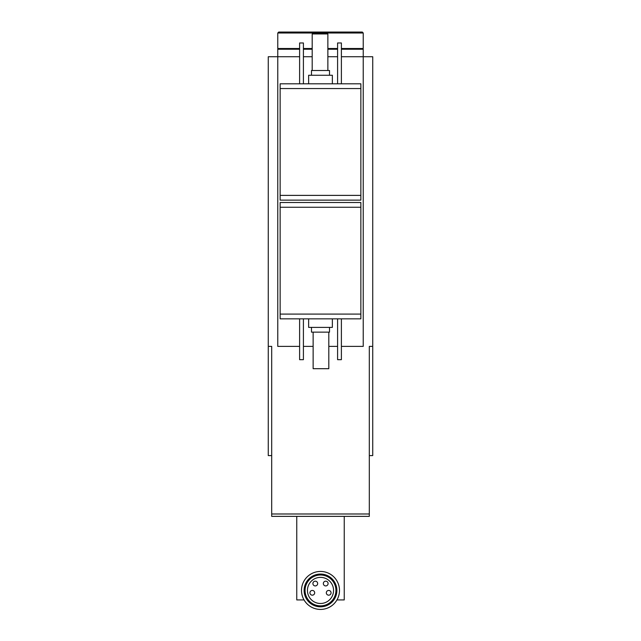 <?xml version="1.0" encoding="UTF-8"?>
<svg xmlns="http://www.w3.org/2000/svg" width="641" height="641" viewBox="0 0 641 641"><rect width="100%" height="100%" fill="white"/><g stroke="black" fill="none" stroke-linecap="round" stroke-linejoin="round"><path stroke-width="0.96" d="M304.05 599.928L296.759 599.928L296.759 516.366M344.241 516.366L344.241 599.928L336.95 599.928M369.312 455.583L372.733 455.583L372.733 346.38L369.312 346.38L372.733 346.38L372.733 56.737L341.389 56.737M299.611 56.737L268.267 56.737L268.267 455.583L271.688 455.583M337.591 56.737L327.863 56.737M312.191 56.737L303.409 56.737M341.389 49.221L363.231 49.221L363.231 346.38L341.389 346.38M299.611 346.38L277.769 346.38L277.769 49.221L299.611 49.221M337.591 346.38L328.809 346.38M313.137 346.38L303.409 346.38M271.688 346.38L268.267 346.38L271.688 346.38L271.688 516.366L369.312 516.366L369.312 513.986L271.688 513.986M360.859 318.841L280.141 318.841L280.141 202.508L360.859 202.508L360.859 318.841M280.141 195.385L280.141 200.136L360.859 200.136L360.859 195.385L280.141 195.385L280.141 83.803L360.859 83.803L360.859 195.385M369.312 346.38L369.312 513.986M332.367 318.841L332.367 327.383L308.633 327.383L308.633 318.841M329.522 327.383L329.522 332.134L311.478 332.134L311.478 327.383M341.389 318.841L341.389 359.673L337.591 359.673L337.591 318.841M303.409 318.841L303.409 359.673L299.611 359.673L299.611 318.841M313.137 332.134L313.137 368.695L328.809 368.695L328.809 332.134M329.522 75.261L329.522 70.51L311.478 70.51L311.478 75.261M332.367 83.803L332.367 75.261L308.633 75.261L308.633 83.803M303.409 83.803L303.409 42.971L299.611 42.971L299.611 83.803M341.389 83.803L341.389 42.971L337.591 42.971L337.591 83.803M327.863 70.51L327.863 33.949L312.191 33.949L312.191 70.51M339.49 590.433A18.99 18.99 0 0 0 311.005 573.983A18.99 18.99 0 0 0 311.005 606.883A18.99 18.99 0 0 0 339.49 590.433M336.878 590.433A16.378 16.378 0 0 0 312.311 576.251A16.378 16.378 0 0 0 312.311 604.623A16.378 16.378 0 0 0 336.878 590.433M335.932 590.433A15.432 15.432 0 0 0 312.784 577.068A15.432 15.432 0 0 0 312.784 603.798A15.432 15.432 0 0 0 335.932 590.433M320.5 577.373A13.06 13.06 0 0 0 309.194 596.963A13.06 13.06 0 0 0 331.806 596.963A13.06 13.06 0 0 0 320.5 577.373M315.276 581.171A2.372 2.372 0 0 0 313.225 584.736A2.372 2.372 0 0 0 317.335 584.736A2.372 2.372 0 0 0 315.276 581.171M325.724 581.171A2.372 2.372 0 0 0 323.665 584.736A2.372 2.372 0 0 0 327.775 584.736A2.372 2.372 0 0 0 325.724 581.171M312.311 590.433A2.372 2.372 0 0 0 310.252 593.991A2.372 2.372 0 0 0 314.362 593.991A2.372 2.372 0 0 0 312.311 590.433M328.689 590.433A2.372 2.372 0 0 0 326.638 593.991A2.372 2.372 0 0 0 330.748 593.991A2.372 2.372 0 0 0 328.689 590.433M341.389 48.508L363.231 48.508L363.231 33.003L362.285 32.05L278.715 32.05L277.769 33.003L277.769 48.508L299.611 48.508M337.591 48.508L327.863 48.508M312.191 48.508L303.409 48.508M358.96 48.508L358.96 49.221M337.591 49.221L327.863 49.221M312.191 49.221L303.409 49.221M360.859 207.259L280.141 207.259M360.859 314.09L280.141 314.09M360.859 88.554L280.141 88.554M363.231 33.003L277.769 33.003M282.04 48.508L282.04 49.221"/></g></svg>
